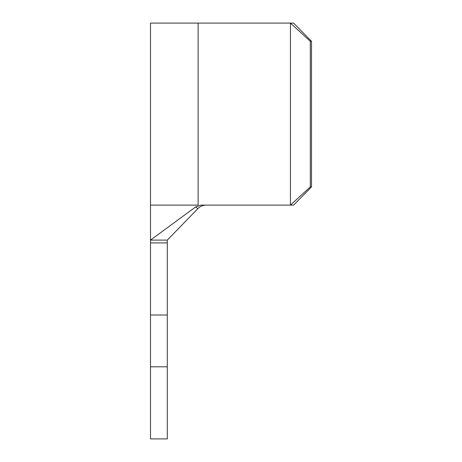 <?xml version="1.0" encoding="UTF-8"?>
<svg xmlns="http://www.w3.org/2000/svg" width="462" height="462" viewBox="0 0 462 462"><rect width="100%" height="100%" fill="white"/><g stroke="black" fill="none" stroke-linecap="round" stroke-linejoin="round"><path stroke-width="0.69" d="M167.302 240.101L167.302 438.9L150.502 438.9L150.502 240.101L167.302 240.101L197.88 208.633L195.634 206.93L150.502 240.101L150.502 205.099L198.123 205.099L198.123 23.1L290.436 23.1L290.436 205.099L310.302 186.902L311.498 186.902L293.63 205.099L201.016 205.099L195.634 206.93M167.302 242.902L150.502 242.902M167.302 314.997L150.502 314.997M167.302 366.799L150.502 366.799M205.671 205.099C202.466 205.319 199.873 206.497 197.88 208.633M150.502 205.099L150.502 23.1L198.123 23.1M310.302 41.303L290.436 23.1L293.63 23.1L311.498 41.303L310.302 41.303L310.302 186.902M311.498 41.303L311.498 186.902"/></g></svg>
